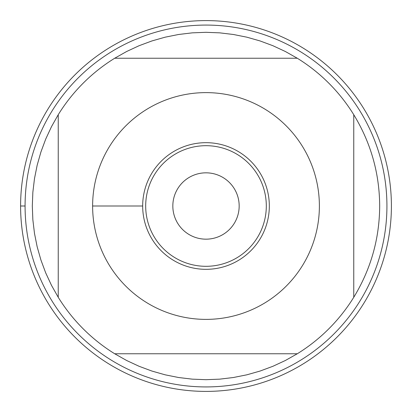 <?xml version="1.0" encoding="UTF-8"?>
<svg xmlns="http://www.w3.org/2000/svg" width="412" height="412" viewBox="0 0 412 412"><rect width="100%" height="100%" fill="white"/><g stroke="black" fill="none" stroke-linecap="round" stroke-linejoin="round"><path stroke-width="0.62" d="M239.171 206A33.171 33.171 0 0 1 189.417 234.727A33.171 33.171 0 0 1 189.417 177.273A33.171 33.171 0 0 1 239.171 206M20.6 206L20.6 206A185.4 185.4 0 0 1 298.7 45.438A185.4 185.4 0 0 1 298.7 366.562A185.4 185.4 0 0 1 20.6 206L25.075 206A180.925 180.925 0 0 1 206 25.075A180.925 180.925 0 0 1 386.925 206A180.925 180.925 0 0 1 206 386.925A180.925 180.925 0 0 1 25.075 206M142.676 206A63.324 63.324 0 0 1 206 142.676A63.324 63.324 0 0 1 269.324 206A63.324 63.324 0 0 1 206 269.324A63.324 63.324 0 0 1 142.676 206L92.618 206M319.382 206A113.382 113.382 0 0 0 175.023 96.933A113.382 113.382 0 0 0 109.546 265.601A113.382 113.382 0 0 0 319.382 206M297.299 58.241L285.346 51.495L272.893 45.706L260.024 40.927L246.814 37.173L233.352 34.479L219.72 32.852L206 32.311L192.28 32.852L178.648 34.479L165.186 37.173L151.977 40.927L139.107 45.706L126.654 51.495L114.701 58.241A173.689 173.689 0 0 0 58.241 114.701L51.495 126.654L45.706 139.107L40.927 151.977L37.173 165.186L34.479 178.648L32.852 192.28L32.311 206L32.852 219.72L34.479 233.352L37.173 246.814L40.927 260.024L45.706 272.893L51.495 285.346L58.241 297.299A173.689 173.689 0 0 0 114.701 353.759L126.654 360.505L139.107 366.294L151.977 371.073L165.186 374.827L178.648 377.521L192.28 379.148L206 379.689L219.72 379.148L233.352 377.521L246.814 374.827L260.024 371.073L272.893 366.294L285.346 360.505L297.299 353.759A173.689 173.689 0 0 0 353.759 297.299L353.759 114.701A173.689 173.689 0 0 0 297.299 58.241L114.701 58.241M58.241 114.701L58.241 297.299M114.701 353.759L297.299 353.759M353.759 297.299C370.831 269.263 379.478 238.831 379.689 206C379.478 173.169 370.831 142.737 353.759 114.701M266.307 206A60.306 60.306 0 0 1 175.847 258.231A60.306 60.306 0 0 1 175.847 153.769A60.306 60.306 0 0 1 266.307 206M391.4 206A185.4 185.4 0 0 1 113.3 366.562A185.4 185.4 0 0 1 113.3 45.438A185.4 185.4 0 0 1 391.4 206"/></g></svg>
